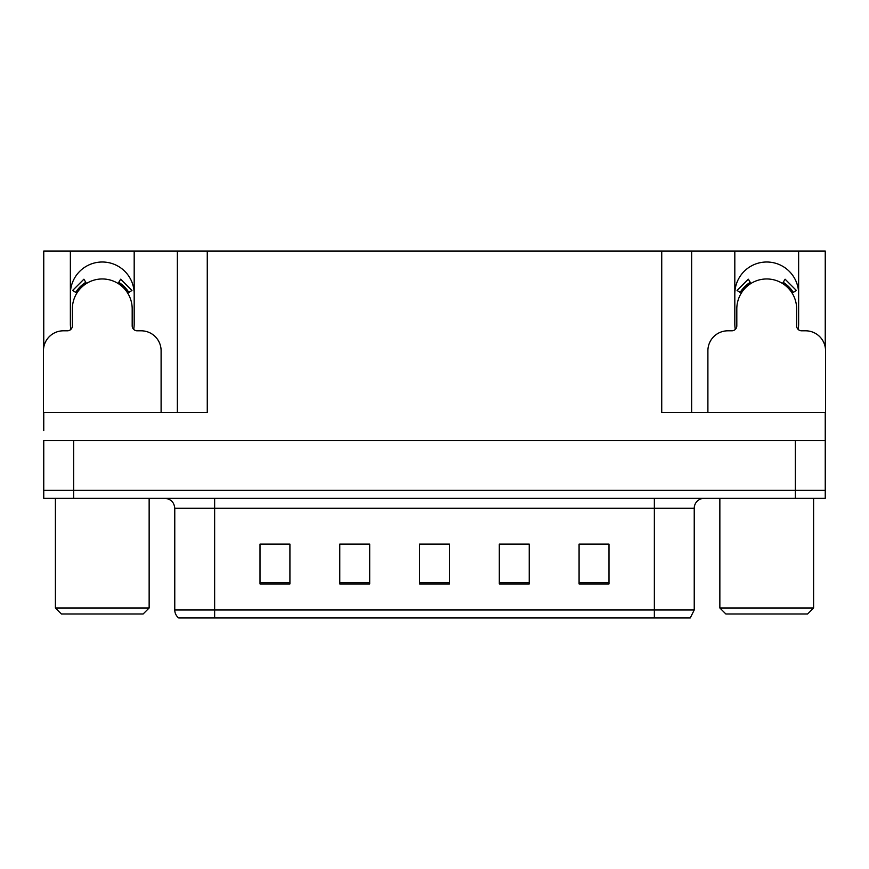 <?xml version="1.0" encoding="UTF-8"?>
<svg xmlns="http://www.w3.org/2000/svg" width="869" height="869" viewBox="0 0 869 869"><rect width="100%" height="100%" fill="white"/><g stroke="black" fill="none" stroke-linecap="round" stroke-linejoin="round"><path stroke-width="1.3" d="M798.144 329.394A31.903 31.903 0 0 0 798.633 323.822L798.633 251.043L825.246 251.043L825.246 347.307M133.696 329.394A31.903 31.903 0 0 0 134.184 323.822L134.184 251.043L177.352 251.043L177.352 412.569M70.367 293.918A31.903 31.903 0 0 1 102.281 262.003A31.903 31.903 0 0 1 134.184 293.918M177.352 251.043L661.733 251.043L661.733 412.569L825.246 412.569L825.246 440.485L43.754 440.485L43.754 490.333L73.659 490.333L43.754 490.333L43.754 498.317L73.659 498.317L73.659 490.333L795.341 490.333L73.659 490.333L73.659 440.485M43.754 430.513L43.754 412.569L207.267 412.569L207.267 251.043M70.856 329.394A31.903 31.903 0 0 1 70.367 323.822L70.367 251.043L43.754 251.043L43.754 347.307M73.659 498.317L825.246 498.317L825.246 490.333L795.341 490.333L825.246 490.333L825.246 430.513M661.733 251.043L691.648 251.043L691.648 412.569L691.648 251.043L734.816 251.043L734.816 323.822A31.903 31.903 0 0 0 735.304 329.394M798.633 251.043L734.816 251.043M70.367 251.043L134.184 251.043M798.633 293.918A31.903 31.903 0 0 0 766.719 262.003A31.903 31.903 0 0 0 734.816 293.918M694.233 609.984L690.247 617.957L654.357 617.957L654.357 609.984L694.233 609.984L694.233 508.278A9.972 9.972 0 0 1 704.205 498.317M654.357 617.957L178.753 617.957A9.972 9.972 0 0 1 174.767 609.984L174.767 508.278C174.169 502.228 170.845 498.904 164.795 498.317M608.984 583.957L608.984 544.081L579.08 544.081L579.08 583.957L608.984 583.957M529.221 583.957L529.221 544.081L499.306 544.081L499.306 583.957L529.221 583.957M289.92 583.957L289.92 544.081L260.016 544.081L260.016 583.957L289.92 583.957M369.694 583.957L369.694 544.081L339.779 544.081L339.779 583.957L369.694 583.957M449.458 583.957L449.458 544.081L419.542 544.081L419.542 583.957L449.458 583.957M174.767 609.984L214.643 609.984L214.643 617.957L201.369 617.957M579.08 544.276L607.789 544.276M592.832 544.276L580.177 544.276M344.265 544.276L359.223 544.276M289.029 544.276L276.364 544.276M261.406 544.276L289.92 544.276M509.973 544.276L524.93 544.276M427.124 544.276L442.082 544.276M161.102 412.569L161.102 350.75A19.944 19.944 0 0 0 141.158 330.807L137.172 330.807A4.986 4.986 0 0 1 132.186 325.821L132.186 308.864A29.915 29.915 0 0 0 102.281 278.96A29.915 29.915 0 0 0 72.366 308.864L72.366 325.821A4.986 4.986 0 0 1 67.38 330.807L63.394 330.807A19.944 19.944 0 0 0 43.45 350.75L43.45 420.542A19.944 19.944 0 0 1 43.754 420.542M118.032 283.446L120.661 279.21L131.936 290.485L127.7 293.114M76.852 293.114L72.616 290.485L83.891 279.21L86.52 283.446M825.246 420.542A19.944 19.944 0 0 1 825.55 420.542L825.55 350.75A19.944 19.944 0 0 0 805.606 330.807L801.62 330.807A4.986 4.986 0 0 1 796.634 325.821L796.634 308.864A29.915 29.915 0 0 0 766.719 278.96A29.915 29.915 0 0 0 736.814 308.864L736.814 325.821A4.986 4.986 0 0 1 731.828 330.807L727.842 330.807A19.944 19.944 0 0 0 707.898 350.75L707.898 412.569M782.48 283.446L785.109 279.21L796.384 290.485L792.148 293.114M741.3 293.114L737.064 290.485L748.339 279.21L750.968 283.446M61.395 613.97L55.41 607.985L149.142 607.985L143.157 613.97L61.395 613.97M725.843 613.97L719.858 607.985L813.59 607.985L807.605 613.97L725.843 613.97M795.341 440.485L795.341 498.317M654.357 498.317L654.357 508.278L174.767 508.278M694.233 508.278L654.357 508.278L654.357 609.984L214.643 609.984L214.643 498.317M449.458 582.578L419.542 582.578M369.694 582.578L339.779 582.578M289.92 582.578L260.016 582.578M529.221 582.578L499.306 582.578M608.984 582.578L579.08 582.578M128.84 292.408A31.251 31.251 0 0 0 118.738 282.306M85.814 282.306A31.251 31.251 0 0 0 75.712 292.408M127.982 292.94A30.241 30.241 0 0 0 118.206 283.164M86.346 283.164A30.241 30.241 0 0 0 76.57 292.94M793.288 292.408A31.251 31.251 0 0 0 783.186 282.306M750.262 282.306A31.251 31.251 0 0 0 740.16 292.408M792.43 292.94A30.241 30.241 0 0 0 782.654 283.164M750.794 283.164A30.241 30.241 0 0 0 741.018 292.94M149.142 498.317L149.142 607.985M55.41 498.317L55.41 607.985M813.59 498.317L813.59 607.985M719.858 498.317L719.858 607.985"/></g></svg>
